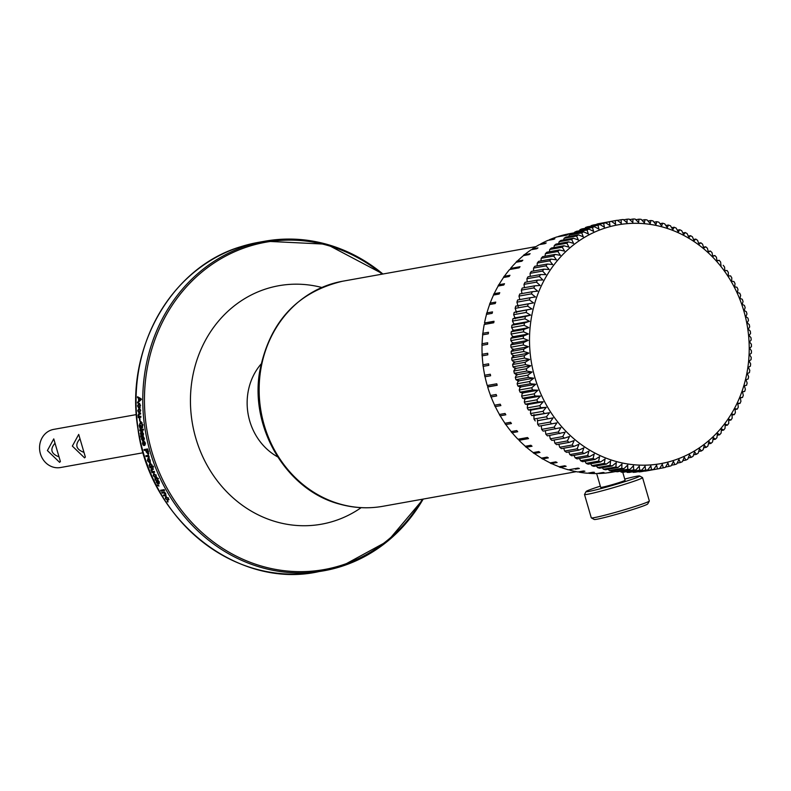 <?xml version="1.0" encoding="UTF-8"?>
<svg xmlns="http://www.w3.org/2000/svg" width="791" height="791" viewBox="0 0 791 791"><rect width="100%" height="100%" fill="white"/><g stroke="black" fill="none" stroke-linecap="round" stroke-linejoin="round"><path stroke-width="1.19" d="M277.621 456.862A58.514 52.819 -100.1 0 1 261.02 364.087M139.295 400.819A166.634 150.399 79.9 0 0 139.295 401.205L137.515 402.115A167.405 151.101 -100.1 0 0 137.525 403.024L141.124 399.673A167.405 151.101 -100.1 0 1 141.124 398.802L137.555 396.746A167.405 151.101 -100.1 0 0 137.535 397.665L139.305 398.249A166.634 150.399 79.9 0 0 139.305 398.437M138.593 401.175A167.405 151.101 -100.1 0 1 138.603 398.209L137.535 397.665M138.583 407.84L137.525 405.872L138.84 403.361L140.254 405.407L139.473 407.573L139.878 405.476L138.87 404.201M139.572 404.241L137.901 405.803L138.593 406.96M138.593 406.94L138.583 407.83M139.72 409.076L138.099 410.658L138.83 412.684L137.713 410.727L139.196 408.205L140.452 410.262L139.72 412.437M139.75 412.418L140.066 410.331L139.018 409.056M140.818 416.323L139.246 416.511L140.808 416.244A167.405 151.101 -100.1 0 0 140.897 417.233L138.267 417.707A167.405 151.101 -100.1 0 1 138.188 416.827L138.02 415.295L138.949 413.446L140.571 413.159A167.405 151.101 -100.1 0 0 140.63 414.039L139.176 414.296L138.702 416.303M138.138 415.651L139.997 416.402M139.443 418.498A167.405 151.101 -100.1 0 0 139.72 421.148L140.136 421.069A167.405 151.101 -100.1 0 1 139.869 418.429L139.869 418.469M140.63 422.681L142.39 424.955L142.153 428.01L142.825 424.965L140.62 421.771L139.127 425.687L140.096 428.495L141.421 428.257A167.405 151.101 -100.1 0 1 140.996 425.291L140.996 425.321M142.192 422.799L140.63 422.661L139.532 425.558L140.205 427.565L140.867 427.456A167.405 151.101 -100.1 0 1 140.571 425.37M139.77 429.78A167.405 151.101 -100.1 0 0 139.908 430.66L143.527 430.017A167.405 151.101 -100.1 0 1 143.389 429.137L140.462 429.671A166.634 150.399 79.9 0 0 140.6 430.531M140.946 436.434A167.405 151.101 -100.1 0 1 140.778 435.564L140.778 431.629L142.429 435.05L143.527 434.595L142.845 434.734L142.093 432.4M141.945 435.139L142.983 434.229M142.776 432.272L142.093 432.41L141.984 431.52L143.201 433.745L142.617 435.91L141.737 436.068L142.805 435.861M143.28 435.782L140.472 436.968M142.054 437.581L142.439 439.994L142.973 436.622L144.12 438.422L143.794 440.538L143.181 437.502L142.696 440.844L141.401 438.946L141.826 436.721L142.054 437.591M143.992 441.398L145.178 443.178L144.911 445.274L144.209 442.268L143.833 445.58L142.469 443.702L142.835 441.487L142.855 443.692L143.537 444.74L144.407 444.324L143.725 444.493L143.982 441.388M142.953 444.888L143.843 444.008M143.833 445.58L144.486 445.402M148.817 453.975L148.154 454.192L148.332 451.463A167.405 151.101 -100.1 0 1 147.63 448.932L144.011 449.575A167.405 151.101 -100.1 0 0 144.249 450.435L146.375 449.97A166.634 150.399 79.9 0 0 146.384 450.02M148.154 454.202L146.197 451.908A167.405 151.101 -100.1 0 1 145.702 450.178L144.249 450.435M148.945 455.952L148.698 456.11A167.405 151.101 -100.1 0 1 148.431 455.27L145.811 455.735A167.405 151.101 -100.1 0 0 146.068 456.585L148.095 456.11L146.068 456.585M148.283 456.18L149.183 457.92L147.433 456.338M150.112 460.253L149.558 462.745L147.383 460.738L147.996 458.236L150.112 460.243M150.013 466.838L149.133 465.632L149.756 463.368L151.832 465.059L151.931 466.383L153.236 466.156A167.405 151.101 -100.1 0 0 153.592 467.085L149.983 467.728A167.405 151.101 -100.1 0 1 149.667 466.908L150.419 466.67M152.06 471.861L151.032 470.507L151.14 468.865L153.088 468.49A167.405 151.101 -100.1 0 0 153.414 469.31L151.961 469.567L151.476 470.605L152.851 471.614M153.355 469.142L151.961 469.567L151.476 470.605M152.841 471.594L154.245 471.347A167.405 151.101 -100.1 0 0 154.631 472.267L152.001 472.731A167.405 151.101 -100.1 0 1 151.664 471.92L152.534 471.624M154.799 476.686L155.115 477.497L153.246 475.737L153.711 473.423L155.985 475.272L155.965 477.26M156.035 477.2L155.609 475.342L154.057 474.195L153.622 475.668L154.818 476.746M155.609 479.138L157.785 478.525A166.634 150.399 79.9 0 0 157.834 478.634M155.362 479.257L155.451 479.653A167.405 151.101 -100.1 0 0 155.619 479.999L155.283 480.167A167.405 151.101 -100.1 0 1 155.006 479.583L155.273 478.278M155.293 478.328L156.796 478.061A167.405 151.101 -100.1 0 1 156.519 477.467L156.895 477.398A167.405 151.101 -100.1 0 0 157.172 478.001L158.477 478.624L157.538 478.792A167.405 151.101 -100.1 0 0 157.913 479.593L157.538 479.653A167.405 151.101 -100.1 0 1 157.162 478.862M156.272 480.315L156.747 482.332L157.656 483.281L158.338 482.905M157.093 483.43L157.844 482.164M157.656 483.281L158.2 481.946M157.577 482.292L157.439 480.196L159.05 481.828L159.189 483.756L157.834 481.007L158.121 484.052L156.341 482.352L156.272 480.305M157.824 485.13L158.833 486.06A167.405 151.101 -100.1 0 1 158.427 485.279L157.913 485.367A167.405 151.101 -100.1 0 0 158.121 485.763L158.724 485.397M158.932 486.06L156.796 484.972M157.399 485.387L158.141 485.803M160.978 491.063L164.597 490.41A167.405 151.101 -100.1 0 1 164.162 489.649L160.553 490.291A167.405 151.101 -100.1 0 0 160.978 491.063L164.449 490.153M165.596 493.94L164.746 492.585A167.405 151.101 -100.1 0 1 164.36 491.923L161.74 492.388A167.405 151.101 -100.1 0 0 162.175 493.149L164.607 492.486M165.586 493.94L165.398 495.581L163.786 495.868A167.405 151.101 -100.1 0 1 163.332 495.126L164.933 494.84L165.121 493.851L163.608 492.902L162.175 493.149M164.933 494.84L165.121 493.851L165.705 493.446L165.517 494.434M166.11 497.193L165.813 498.567L167.554 500.238L165.428 498.637L165.616 496.491L168.176 498.162L168.394 500.001M168.523 499.882L167.791 498.231L166.061 497.193M167.623 501.949L168.147 501.86A167.405 151.101 -100.1 0 1 167.662 501.128L167.148 501.227A167.405 151.101 -100.1 0 0 167.623 501.949L168.008 501.652M361.171 507.654A121.132 109.326 79.9 0 1 333.891 521.131A121.132 109.326 -100.1 0 1 195.753 437.996A121.132 109.326 -100.1 0 1 266.389 288.784A121.132 109.326 79.9 0 1 321.759 287.469M137.515 402.115L138.217 402.135A166.634 150.399 79.9 0 0 138.217 402.372M139.295 401.205L138.217 402.135M139.305 398.249L138.603 398.209M138.257 397.151A166.634 150.399 79.9 0 0 138.237 397.705M140.768 399.069L139.028 398.427L141.451 399.336L140.007 399.93M139.028 398.427A167.405 151.101 79.9 0 0 139.008 400.81L141.124 399.603M139.008 400.81L140.709 399.949M140.749 399.307L140.066 399.03M137.525 405.872L138.227 405.872M138.455 404.379L139.424 403.39M138.84 403.341L139.542 403.361M139.473 407.563L140.175 407.553M139.394 406.683L140.096 406.712M139.878 405.476L140.58 405.476M139.572 404.211L140.086 404.29M137.723 410.727L138.425 410.707M138.593 409.254L139.513 408.235M139.611 411.538L140.323 411.567M140.066 410.331L140.768 410.311M139.72 409.046L140.244 409.125M138.583 416.758L138.89 416.778A166.634 150.399 79.9 0 0 138.959 417.579M138.02 415.295L138.722 415.255L139.651 413.416L138.949 413.446M140.58 413.248L139.651 413.416M138.188 416.827L138.89 416.778M141.006 421.791L139.918 423.155M141.935 427.15L142.687 427.318M142.39 424.955L143.082 424.876M140.867 427.456L140.205 427.565M143.389 429.157L140.462 429.671M140.343 433.498L141.035 433.369L141.47 431.51L140.788 431.629M142.805 433.695L143.497 433.567M141.984 431.52L142.677 431.411M140.778 435.564L141.46 435.436A166.634 150.399 79.9 0 0 141.589 436.098M142.281 433.557L141.589 433.686L140.956 432.499L140.758 433.636L141.896 435.139L141.589 433.686M141.638 432.38L140.956 432.499M142.736 434.981L142.054 435.109M143.211 437.502L143.893 437.354L143.22 437.492L143.359 436.751M143.557 439.677L144.249 439.539M143.754 438.521L144.437 438.372M142.696 440.844L143.379 440.686M143.023 440.617L142.479 439.984M141.411 438.946L142.093 438.797M144.921 442.1L144.239 442.258L144.367 441.507M144.644 444.423L145.336 444.275M144.812 443.276L145.495 443.108M144.14 445.343L143.576 444.72M142.469 443.702L143.151 443.533M148.046 454.222L148.718 454.004M148.441 454.004L147.571 453.372M146.197 451.898L146.859 451.691M146.375 449.97L145.702 450.178M144.704 449.456A166.634 150.399 79.9 0 0 144.921 450.227M147.838 449.713L147.442 449.861A167.405 151.101 79.9 0 0 147.937 451.631L148.609 451.424M146.127 450.099A167.405 151.101 79.9 0 0 146.632 451.879L147.779 453.381L148.668 453.035M147.937 451.631L147.779 453.381L148.51 453.144M148.56 457.089L149.222 456.852M148.016 456.397L148.678 456.16L148.095 456.11M146.503 455.616A166.634 150.399 79.9 0 0 146.731 456.348M149.558 462.725L150.211 462.468M150.043 462.488L148.807 461.885M147.383 460.738L148.036 460.491M147.808 459.324L148.144 458.236M149.361 458.849L148.609 458.958M148.926 458.839L147.769 460.688L149.232 461.904L150.349 461.4M150.379 460.046L149.726 460.293L148.095 459.126L148.748 458.889M149.726 460.293L149.232 461.904L150.082 461.588M149.133 465.632L150.399 463.091M149.983 467.728L153.533 466.927M150.339 466.7A166.634 150.399 79.9 0 0 150.626 467.441M151.16 463.931L150.32 464.08M151.585 466.423L150.933 466.71M150.952 466.73L149.539 465.642L150.478 463.991M152.129 464.95L151.21 466.631M150.695 463.921L150.053 464.188L151.486 465.227M151.032 470.507L151.674 470.21M152.604 469.281L152.119 470.309L152.604 469.281M152.001 472.731L154.561 472.089M152.337 471.713A166.634 150.399 79.9 0 0 152.643 472.425M153.256 475.737L153.879 475.421M153.583 474.452L153.751 473.413M155.55 476.449L156.302 476.37M155.609 475.342L156.242 475.015M156.232 478.802L157.785 478.525M158.309 478.436L157.538 478.792M155.006 479.583L155.629 479.247M158.507 480.651L157.884 480.997L157.785 480.266M158.754 482.985L159.386 482.668M158.684 481.927L159.298 481.571M158.121 484.052L158.724 483.697M158.447 483.677L157.775 483.222M156.341 482.352L156.954 481.996M161.285 490.163A166.634 150.399 79.9 0 0 161.572 490.667M164.37 492.655L164.953 492.249M163.786 495.868L165.972 495.176M162.471 492.259A166.634 150.399 79.9 0 0 162.758 492.753M165.438 498.637L166.189 496.066M167.87 499.259L168.602 499.052M168.434 498.834L168.364 497.806L167.791 498.231M136.368 414.593L53.689 429.384A19.38 17.491 79.9 0 0 39.55 448.042A19.38 17.491 79.9 0 0 54.164 467.382A19.38 17.491 79.9 0 0 60.512 467.53L143.191 452.739M59.602 462.34L47.391 450.563L53.758 438.886L60.393 461.539L59.602 462.34M58.732 456.733C51.089 453.797 49.833 449.308 54.955 443.276M84.568 457.87L72.347 446.094L78.714 434.417L85.359 457.069L84.568 457.87M83.688 452.264C76.045 449.328 74.789 444.839 79.921 438.807M673.537 460.451A121.29 109.474 -100.1 0 1 534.963 377.801A121.29 109.474 -100.1 0 1 605.095 228.065A121.29 109.474 -100.1 0 1 743.758 310.685A121.29 109.474 -100.1 0 1 673.537 460.451M520.666 387.343L517.848 385.978L530.326 383.744L535.705 384.268L531.72 387.748L519.242 389.983L520.31 386.305M518.708 381.321L515.94 379.68L528.418 377.445L533.747 378.187L529.614 381.519A125.947 113.677 79.9 0 0 530.326 383.744M529.614 381.519L517.136 383.754L518.402 380.263M517.848 385.978A125.947 113.677 -100.1 0 1 517.136 383.754M515.94 379.68A125.947 113.677 -100.1 0 1 515.327 377.416L516.77 374.133M517.037 375.201L514.318 373.293A125.947 113.677 -100.1 0 1 513.814 370.999L515.435 367.924M515.653 369.002L513.003 366.836A125.947 113.677 -100.1 0 1 512.608 364.522L514.397 361.655M514.555 362.743L511.995 360.32A125.947 113.677 -100.1 0 1 511.718 357.987L513.656 355.357M513.764 356.444L511.302 353.765A125.947 113.677 -100.1 0 1 511.124 351.431L513.211 349.029M513.27 350.126L510.917 347.19A125.947 113.677 -100.1 0 1 510.857 344.856L513.072 342.691M513.072 343.788L510.838 340.614A125.947 113.677 -100.1 0 1 510.887 338.281L513.23 336.373M513.181 337.47L511.085 334.059A125.947 113.677 -100.1 0 1 511.243 331.736L513.695 330.084M513.586 331.172L511.629 327.543A125.947 113.677 -100.1 0 1 511.906 325.23L514.447 323.845M514.298 324.923L512.499 321.077A125.947 113.677 -100.1 0 1 512.875 318.793L515.505 317.666M515.307 318.733L513.666 314.68A125.947 113.677 -100.1 0 1 514.15 312.425L516.859 311.565M516.602 312.623L515.139 308.371A125.947 113.677 -100.1 0 1 515.732 306.147L518.5 305.563M518.194 306.601L516.918 302.162A125.947 113.677 -100.1 0 1 517.621 299.987L530.099 297.752A125.947 113.677 79.9 0 0 529.397 299.927L533.549 302.894L528.22 303.912A125.947 113.677 79.9 0 0 527.617 306.137L531.918 308.945L514.15 312.425M519.816 299.591L518.985 296.081A125.947 113.677 -100.1 0 1 519.796 293.955L532.274 291.721A125.947 113.677 79.9 0 0 531.463 293.847L535.467 296.951L530.099 297.752M521.981 293.56L521.348 290.139A125.947 113.677 -100.1 0 1 522.258 288.062L534.736 285.828A125.947 113.677 79.9 0 0 533.826 287.904L537.662 291.137L532.274 291.721M524.453 287.667L523.998 284.355A125.947 113.677 -100.1 0 1 525.006 282.338L537.485 280.103A125.947 113.677 79.9 0 0 536.476 282.12L540.144 285.472L534.736 285.828M527.211 281.942L526.915 278.739A125.947 113.677 -100.1 0 1 528.022 276.781L540.5 274.546A125.947 113.677 79.9 0 0 539.393 276.504L542.893 279.965L537.485 280.103M530.247 276.385L530.108 273.31A125.947 113.677 -100.1 0 1 531.305 271.422L543.783 269.187A125.947 113.677 79.9 0 0 542.586 271.076L545.909 274.635L540.5 274.546M533.559 271.026L533.559 268.08A125.947 113.677 -100.1 0 1 534.845 266.27L547.332 264.036A125.947 113.677 79.9 0 0 546.037 265.845L549.181 269.494L543.783 269.187M537.138 265.865L537.257 263.067A125.947 113.677 -100.1 0 1 538.631 261.346L551.119 259.112A125.947 113.677 79.9 0 0 549.745 260.832L552.691 264.56L547.332 264.036M540.975 260.921L541.202 258.291A125.947 113.677 -100.1 0 1 542.656 256.65L555.144 254.415A125.947 113.677 79.9 0 0 553.68 256.057L556.449 259.844L551.119 259.112M545.058 256.215L545.375 253.753A125.947 113.677 -100.1 0 1 546.907 252.191L559.385 249.966A125.947 113.677 79.9 0 0 557.853 251.518L560.423 255.364L555.144 254.415M549.369 251.756L549.765 249.462A125.947 113.677 -100.1 0 1 551.376 248.008L563.854 245.774A125.947 113.677 79.9 0 0 562.243 247.227L564.616 251.123L559.385 249.966M553.908 247.553L554.353 245.447A125.947 113.677 -100.1 0 1 556.033 244.083L568.521 241.848A125.947 113.677 79.9 0 0 566.84 243.213L569.016 247.138L563.854 245.774M558.654 243.618L559.148 241.71A125.947 113.677 -100.1 0 1 560.888 240.444L573.376 238.21A125.947 113.677 79.9 0 0 571.626 239.475L573.604 243.42L568.521 241.848M563.597 239.96L564.112 238.259A125.947 113.677 -100.1 0 1 565.921 237.102L578.399 234.868A125.947 113.677 79.9 0 0 576.59 236.025L578.369 239.98L573.376 238.21M568.729 236.598L569.243 235.105A125.947 113.677 -100.1 0 1 571.112 234.057L583.59 231.822A125.947 113.677 79.9 0 0 581.731 232.87L583.303 236.825L578.399 234.868M574.039 233.533L574.533 232.257A125.947 113.677 -100.1 0 1 576.451 231.318L588.929 229.083A125.947 113.677 79.9 0 0 587.011 230.023L588.385 233.968L583.59 231.822M579.496 230.774L579.961 229.726A125.947 113.677 -100.1 0 1 581.919 228.896L594.397 226.661A125.947 113.677 79.9 0 0 592.439 227.492L593.616 231.407L588.929 229.083M585.113 228.332L585.508 227.511A125.947 113.677 -100.1 0 1 587.505 226.799L599.993 224.565A125.947 113.677 79.9 0 0 597.986 225.277L598.965 229.153L594.397 226.661M590.857 226.206L591.164 225.623A125.947 113.677 -100.1 0 1 593.201 225.03L605.679 222.805A125.947 113.677 79.9 0 0 603.652 223.388L604.423 227.225L599.993 224.565M596.721 224.407L596.918 224.071A125.947 113.677 -100.1 0 1 598.985 223.596L611.463 221.361A125.947 113.677 79.9 0 0 609.396 221.836L609.98 225.613L605.679 222.805M602.693 222.933L615.22 220.62L615.705 225.287M656.372 464.317L657.459 468.925A125.947 113.677 79.9 0 0 659.546 468.579L647.068 470.813A125.947 113.677 -100.1 0 1 644.981 471.159L644.823 471.031M538.078 420.634L553.117 417.895L550.17 422.078L537.692 424.312A125.947 113.677 -100.1 0 0 539.076 426.141L556.894 422.888L554.145 427.15L541.667 429.384A125.947 113.677 -100.1 0 0 543.13 431.125L560.888 427.654L558.337 431.985L545.859 434.219A125.947 113.677 -100.1 0 0 547.402 435.881L565.11 432.193L562.747 436.583L550.269 438.817A125.947 113.677 -100.1 0 0 551.891 440.399L564.369 438.165L569.53 436.494L567.365 440.933L554.887 443.168A125.947 113.677 -100.1 0 0 556.577 444.651L569.055 442.416L574.137 440.547L572.18 445.017L559.702 447.251A125.947 113.677 -100.1 0 0 561.452 448.635L573.93 446.401L578.923 444.324L577.163 448.823L564.685 451.058A125.947 113.677 -100.1 0 0 566.504 452.343L578.982 450.109L583.877 447.835L582.324 452.353L569.836 454.588A125.947 113.677 -100.1 0 0 571.705 455.764L584.193 453.53L588.979 451.068L587.624 455.576L575.146 457.811A125.947 113.677 -100.1 0 0 577.064 458.889L589.542 456.654L594.219 453.994L593.062 458.503L580.584 460.738A125.947 113.677 -100.1 0 0 582.552 461.697L595.03 459.462L599.578 456.634L598.629 461.113L586.141 463.348A125.947 113.677 -100.1 0 0 588.148 464.198L600.626 461.964L605.056 458.958L604.294 463.407L591.816 465.642A125.947 113.677 -100.1 0 0 593.853 466.374L606.331 464.139L610.612 460.965L610.049 465.375L597.571 467.61A125.947 113.677 -100.1 0 0 599.637 468.223L612.115 465.988L616.258 462.656L615.882 467.006L603.404 469.241A125.947 113.677 -100.1 0 0 605.501 469.745L617.979 467.511L621.963 464.02L621.775 468.312L609.297 470.536A125.947 113.677 -100.1 0 0 611.403 470.922L623.881 468.687L627.708 465.068L627.718 469.271L615.23 471.505A125.947 113.677 -100.1 0 0 617.356 471.762L629.834 469.528L633.492 465.77L633.68 469.884L621.192 472.118A125.947 113.677 -100.1 0 0 623.318 472.257L635.796 470.022L639.286 466.146L639.652 470.161L627.164 472.395A125.947 113.677 -100.1 0 0 629.29 472.415L641.768 470.18L645.08 466.186L645.614 470.091L633.136 472.326A125.947 113.677 -100.1 0 0 635.252 472.217L647.73 469.983L650.855 465.899L651.557 469.686A125.947 113.677 79.9 0 0 653.663 469.449L641.185 471.683A125.947 113.677 -100.1 0 1 639.079 471.911L638.703 471.604M633.136 472.326L632.582 471.822M627.164 472.395L626.462 471.693M621.192 472.118L620.352 471.218M615.23 471.505L614.291 470.408M609.297 470.536L608.269 469.241M603.404 469.241L602.317 467.748M597.571 467.61L596.434 465.909M591.816 465.642L590.659 463.753M586.141 463.348L584.984 461.262M580.584 460.738L579.437 458.464M575.146 457.811L574.039 455.349M569.836 454.588L568.778 451.938M564.685 451.058L563.696 448.24M559.702 447.251L558.802 444.255M554.887 443.168L554.096 440.004M550.269 438.817L549.597 435.495M545.859 434.219L545.325 430.739M541.667 429.384L541.281 425.746M537.692 424.312L537.445 419.754M535.26 420.941A125.947 113.677 -100.1 0 1 533.965 419.032L533.955 414.593M534.548 415.502L531.69 415.532A125.947 113.677 -100.1 0 1 530.484 413.555L530.702 409.244M531.255 410.183L528.378 409.936A125.947 113.677 -100.1 0 1 527.261 407.899L527.706 403.726M528.21 404.695L525.333 404.161A125.947 113.677 -100.1 0 1 524.314 402.075L524.967 398.051M525.422 399.05L522.554 398.239A125.947 113.677 -100.1 0 1 521.635 396.093L522.505 392.237M522.91 393.256L520.063 392.168A125.947 113.677 -100.1 0 1 519.242 389.983M520.063 392.168L532.541 389.933L537.939 390.24L534.113 393.859A125.947 113.677 79.9 0 0 535.032 396.004L540.451 396.083L536.792 399.841L524.314 402.075M531.72 387.748A125.947 113.677 79.9 0 0 532.541 389.933M514.318 373.293L526.796 371.058L532.086 372.007L527.805 375.181L515.327 377.416M527.805 375.181A125.947 113.677 79.9 0 0 528.418 377.445M522.554 398.239L535.032 396.004M534.113 393.859L521.635 396.093M513.003 366.836L525.481 364.602L530.712 365.758L526.302 368.764A125.947 113.677 79.9 0 0 526.796 371.058M526.302 368.764L513.814 370.999M525.333 404.161L537.811 401.927L543.229 401.788L539.749 405.664A125.947 113.677 79.9 0 0 540.856 407.701L546.274 407.335L542.962 411.33L530.484 413.555M536.792 399.841A125.947 113.677 79.9 0 0 537.811 401.927M511.995 360.32L524.482 358.086L529.644 359.45L525.095 362.288L512.608 364.522M525.095 362.288A125.947 113.677 79.9 0 0 525.481 364.602M528.378 409.936L540.856 407.701M539.749 405.664L527.261 407.899M511.302 353.765L523.78 351.53L528.872 353.102L524.196 355.752A125.947 113.677 79.9 0 0 524.482 358.086M524.196 355.752L511.718 357.987M531.69 415.532L549.567 412.714L546.443 416.798A125.947 113.677 79.9 0 0 547.748 418.706M542.962 411.33A125.947 113.677 79.9 0 0 544.178 413.298M510.917 347.19L523.395 344.955L528.398 346.725L523.612 349.197L511.124 351.431M523.612 349.197A125.947 113.677 79.9 0 0 523.78 351.53M546.443 416.798L533.965 419.032M510.838 340.614L523.326 338.38L528.23 340.348L523.335 342.622A125.947 113.677 79.9 0 0 523.395 344.955M523.335 342.622L510.857 344.856M550.17 422.078A125.947 113.677 79.9 0 0 551.564 423.907M511.085 334.059L523.563 331.825L528.358 333.97L523.375 336.046L510.887 338.281M523.375 336.046A125.947 113.677 79.9 0 0 523.326 338.38M554.145 427.15A125.947 113.677 79.9 0 0 555.608 428.89M511.629 327.543L524.117 325.309L528.803 327.632L523.721 329.501A125.947 113.677 79.9 0 0 523.563 331.825M523.721 329.501L511.243 331.736M558.337 431.985A125.947 113.677 79.9 0 0 559.88 433.646M512.499 321.077L524.977 318.842L529.535 321.334L524.384 323.005L511.906 325.23M524.384 323.005A125.947 113.677 79.9 0 0 524.117 325.309M562.747 436.583A125.947 113.677 79.9 0 0 564.369 438.165M513.666 314.68L526.144 312.445L530.583 315.105L525.353 316.558A125.947 113.677 79.9 0 0 524.977 318.842M525.353 316.558L512.875 318.793M567.365 440.933A125.947 113.677 79.9 0 0 569.055 442.416M526.638 310.191A125.947 113.677 79.9 0 0 526.144 312.445M572.18 445.017A125.947 113.677 79.9 0 0 573.93 446.401M515.139 308.371L527.617 306.137M528.22 303.912L515.732 306.147M577.163 448.823A125.947 113.677 79.9 0 0 578.982 450.109M516.918 302.162L529.397 299.927M582.324 452.353A125.947 113.677 79.9 0 0 584.193 453.53M518.985 296.081L531.463 293.847M587.624 455.576A125.947 113.677 79.9 0 0 589.542 456.654M521.348 290.139L533.826 287.904M593.062 458.503A125.947 113.677 79.9 0 0 595.03 459.462M523.998 284.355L536.476 282.12M598.629 461.113A125.947 113.677 79.9 0 0 600.626 461.964M526.915 278.739L539.393 276.504M604.294 463.407A125.947 113.677 79.9 0 0 606.331 464.139M530.108 273.31L542.586 271.076M610.049 465.375A125.947 113.677 79.9 0 0 612.115 465.988M533.559 268.08L546.037 265.845M615.882 467.006A125.947 113.677 79.9 0 0 617.979 467.511M537.257 263.067L549.745 260.832M621.775 468.312A125.947 113.677 79.9 0 0 623.881 468.687M541.202 258.291L553.68 256.057M627.718 469.271A125.947 113.677 79.9 0 0 629.834 469.528M545.375 253.753L557.853 251.518M633.68 469.884A125.947 113.677 79.9 0 0 635.796 470.022M549.765 249.462L562.243 247.227M639.652 470.161A125.947 113.677 79.9 0 0 641.768 470.18M554.353 245.447L566.84 243.213M645.614 470.091A125.947 113.677 79.9 0 0 647.73 469.983M559.148 241.71L571.626 239.475M651.557 469.686L639.079 471.911M564.112 238.259L576.59 236.025M657.459 468.925L644.981 471.159M569.243 235.105L581.731 232.87M662.037 463.397L663.313 467.827A125.947 113.677 79.9 0 0 665.379 467.362L667.93 463.022M663.313 467.827L659.605 468.49M574.533 232.257L587.011 230.023M667.624 462.152L669.087 466.393L665.577 467.026M669.087 466.393A125.947 113.677 79.9 0 0 671.124 465.81L673.487 461.41M579.961 229.726L592.439 227.492M673.141 460.58L674.782 464.633A125.947 113.677 79.9 0 0 676.78 463.921L678.945 459.482M674.782 464.633L671.44 465.227M585.508 227.511L597.986 225.277M678.569 458.691L680.369 462.527L677.185 463.101M680.369 462.527A125.947 113.677 79.9 0 0 682.336 461.707L684.294 457.228M591.164 225.623L603.652 223.388M683.889 456.486L685.846 460.115A125.947 113.677 79.9 0 0 687.755 459.175L689.515 454.667M685.846 460.115L682.791 460.659M596.918 224.071L609.396 221.836M689.08 453.975L691.176 457.376L688.259 457.9M691.176 457.376A125.947 113.677 79.9 0 0 693.045 456.328L694.607 451.809M621.301 223.369L617.306 220.274A125.947 113.677 79.9 0 0 615.22 220.62M694.142 451.157L696.367 454.331A125.947 113.677 79.9 0 0 698.176 453.174L699.541 448.655M696.367 454.331L693.559 454.835M617.474 220.392L621.113 219.74L621.35 224.308M627.045 222.746L623.219 219.512A125.947 113.677 79.9 0 0 621.113 219.74M699.046 448.052L701.399 450.979L698.69 451.463M701.399 450.979A125.947 113.677 79.9 0 0 703.15 449.723L704.306 445.214M623.585 219.829L627.045 219.206L627.045 223.655M632.83 222.449L629.161 219.107A125.947 113.677 79.9 0 0 627.045 219.206M703.792 444.661L706.254 447.35A125.947 113.677 79.9 0 0 707.935 445.986L708.894 441.497M706.254 447.35L703.644 447.815M629.715 219.611L632.998 219.018L632.78 223.339M638.624 222.489L635.124 219.038A125.947 113.677 79.9 0 0 632.998 219.018M708.36 440.992L710.921 443.425L708.39 443.88M710.921 443.425A125.947 113.677 79.9 0 0 712.533 441.961L713.294 437.512M635.835 219.73L638.97 219.176L638.525 223.349M644.418 222.864L641.096 219.315A125.947 113.677 79.9 0 0 638.97 219.176M712.74 437.067L715.38 439.232A125.947 113.677 79.9 0 0 716.923 437.68L717.486 433.27M715.38 439.232L712.918 439.677M641.936 220.205L644.942 219.671L644.279 223.695M650.202 223.576L647.058 219.928A125.947 113.677 79.9 0 0 644.942 219.671M716.923 432.885L719.632 434.783L717.239 435.218M719.632 434.783A125.947 113.677 79.9 0 0 721.095 433.142L721.461 428.791M648.007 221.025L650.884 220.511L650.014 224.367M655.947 224.614L652.99 220.887A125.947 113.677 79.9 0 0 650.884 220.511M720.888 428.455L723.656 430.086A125.947 113.677 79.9 0 0 725.031 428.356L725.209 424.075M723.656 430.086L721.313 430.512M654.019 222.182L656.797 221.688L655.719 225.366M661.652 225.979L658.883 222.192A125.947 113.677 79.9 0 0 656.797 221.688M724.625 423.798L727.443 425.153L725.149 425.568M727.443 425.153A125.947 113.677 79.9 0 0 728.738 423.353L728.729 419.141M659.981 223.685L662.65 223.2L661.385 226.701M667.288 227.67L664.717 223.823A125.947 113.677 79.9 0 0 662.65 223.2M728.135 418.914L730.983 420.001A125.947 113.677 79.9 0 0 732.189 418.123L731.991 414M730.983 420.001L728.729 420.407M665.854 225.514L668.444 225.049L666.991 228.352M672.854 229.677L670.481 225.791A125.947 113.677 79.9 0 0 668.444 225.049M731.408 413.831L734.275 414.642L732.041 415.048M734.275 414.642A125.947 113.677 79.9 0 0 735.373 412.694L735.007 408.67M671.638 227.679L674.14 227.235L672.518 230.319M678.322 232L676.147 228.085A125.947 113.677 79.9 0 0 674.14 227.235M734.414 408.561L737.291 409.095A125.947 113.677 79.9 0 0 738.3 407.078L737.766 403.163M737.291 409.095L735.086 409.491M677.304 230.161L679.746 229.726L677.956 232.594M683.691 234.64L681.713 230.695A125.947 113.677 79.9 0 0 679.746 229.726M737.172 403.113L740.03 403.37L737.845 403.756M740.03 403.37A125.947 113.677 79.9 0 0 740.94 401.294L740.238 397.497M682.851 232.969L685.233 232.544L683.286 235.184M688.921 237.567L687.152 233.622A125.947 113.677 79.9 0 0 685.233 232.544M739.654 397.507L742.502 397.478A125.947 113.677 79.9 0 0 743.303 395.352L742.215 390.734M742.502 397.478L740.307 397.873M688.259 236.084L690.583 235.669L688.496 238.071M694.033 240.8L692.451 236.845A125.947 113.677 79.9 0 0 690.583 235.669M741.859 391.753L744.677 391.446L742.482 391.842M744.677 391.446A125.947 113.677 79.9 0 0 745.379 389.271L744.094 384.831M693.509 239.495L695.793 239.08L693.569 241.245M698.977 244.31L697.603 240.365A125.947 113.677 79.9 0 0 695.793 239.08M743.787 385.86L746.556 385.286A125.947 113.677 79.9 0 0 747.149 383.062L745.686 378.81M698.591 243.193L700.836 242.788L698.493 244.706M703.763 248.087L702.596 244.182A125.947 113.677 79.9 0 0 700.836 242.788M745.429 379.868L748.138 379.008A125.947 113.677 79.9 0 0 748.632 376.753L746.991 372.699M703.496 247.178L705.71 246.782L703.258 248.433M708.38 252.141L707.401 248.265A125.947 113.677 79.9 0 0 705.71 246.782M746.783 373.767L749.413 372.64A125.947 113.677 79.9 0 0 749.799 370.356L747.989 366.51M708.202 251.429L710.397 251.034L707.846 252.428M712.8 256.442L712.019 252.606A125.947 113.677 79.9 0 0 710.397 251.034M747.841 367.588L750.392 366.193A125.947 113.677 79.9 0 0 750.659 363.89L748.701 360.251M712.691 255.938L714.886 255.542L712.256 256.67M717.012 260.981L716.438 257.213A125.947 113.677 79.9 0 0 714.886 255.542M748.602 361.349L751.055 359.687A125.947 113.677 79.9 0 0 751.213 357.364L749.107 353.963M716.972 260.694L719.167 260.298L716.448 261.159M721.115 266.715L720.631 262.048A125.947 113.677 79.9 0 0 719.167 260.298M749.057 355.05L751.401 353.142A125.947 113.677 79.9 0 0 751.45 350.809L749.215 347.635M721.006 265.687L720.443 265.875M724.843 271.679L724.596 267.121A125.947 113.677 79.9 0 0 723.211 265.292M749.215 348.732L751.44 346.577A125.947 113.677 79.9 0 0 751.381 344.243L749.018 341.307M728.333 276.84L728.323 272.391A125.947 113.677 79.9 0 0 727.028 270.492L724.21 270.799M749.077 342.404L751.163 340.001A125.947 113.677 79.9 0 0 750.995 337.668L748.523 334.979M731.586 282.189L731.804 277.868A125.947 113.677 79.9 0 0 730.597 275.901L727.75 275.93M748.632 336.076L750.58 333.446A125.947 113.677 79.9 0 0 750.293 331.113L747.732 328.68M734.582 287.706L735.027 283.534A125.947 113.677 79.9 0 0 733.91 281.497L731.042 281.25M747.89 329.778L749.68 326.91A125.947 113.677 79.9 0 0 749.285 324.597L746.645 322.431M737.321 293.382L737.983 289.358A125.947 113.677 79.9 0 0 736.965 287.262L734.088 286.738M746.852 323.509L748.474 320.424A125.947 113.677 79.9 0 0 747.97 318.14L745.26 316.232M739.793 299.186L740.663 295.34A125.947 113.677 79.9 0 0 739.733 293.194L736.866 292.383M745.518 317.3L746.971 314.007A125.947 113.677 79.9 0 0 746.358 311.753L743.58 310.112M741.988 305.128L743.056 301.45A125.947 113.677 79.9 0 0 742.235 299.255L739.377 298.167M743.896 311.17L745.162 307.679A125.947 113.677 79.9 0 0 744.44 305.455L741.622 304.09M653.663 469.449L656.599 465.266M659.546 468.579L662.294 464.307M615.606 224.328L611.463 221.361M518.135 380.985L533.747 378.187M522.317 393.038L537.939 390.24M527.617 404.587L543.229 401.788M533.955 415.502L549.567 412.714M517.927 305.682L533.549 302.894M514.961 317.893L530.583 315.105M513.181 330.43L528.803 327.632M512.617 343.136L528.23 340.348M513.25 355.901L528.872 353.102M515.099 368.557L530.712 365.758M516.474 374.805L532.086 372.007M514.031 362.248L529.644 359.45M512.786 349.523L528.398 346.725M512.746 336.768L528.358 333.97M513.923 324.132L529.535 321.334M516.305 311.743L531.918 308.945M537.494 420.693L553.117 417.895M530.662 410.134L546.274 407.335M524.828 398.882L540.451 396.083M520.082 387.066L535.705 384.268M493.95 321.68L484.507 322.975L494.029 321.265A121.142 109.336 79.9 0 0 493.742 322.768L484.221 324.478A121.142 109.336 -100.1 0 0 482.886 333.288L488.472 332.289A121.142 109.336 79.9 0 0 488.304 333.822L482.718 334.82A121.142 109.336 -100.1 0 0 482.095 343.759L487.681 342.75A121.142 109.336 79.9 0 0 487.632 344.293L482.045 345.291A121.142 109.336 -100.1 0 0 482.134 354.289L487.721 353.29A121.142 109.336 79.9 0 0 487.8 354.833L482.213 355.831A121.142 109.336 -100.1 0 0 483.014 364.809L488.601 363.811A121.142 109.336 79.9 0 0 488.798 365.343L483.212 366.342A121.142 109.336 -100.1 0 0 484.725 375.241L490.301 374.232A121.142 109.336 79.9 0 0 490.618 375.755L485.041 376.753A121.142 109.336 -100.1 0 0 487.236 385.494L496.768 383.783A121.142 109.336 79.9 0 0 497.203 385.276L487.681 386.977L487.711 385.405M488.116 386.779L497.163 385.158M484.764 324.379L484.972 323.292M519.222 267.694L510.759 269.207L510.502 268.436L520.033 266.735A121.142 109.336 79.9 0 0 519.094 267.842L509.562 269.553A121.142 109.336 -100.1 0 0 504.381 276.296L509.968 275.298A121.142 109.336 79.9 0 0 509.127 276.504L503.541 277.503A121.142 109.336 -100.1 0 0 498.933 284.74L504.51 283.732A121.142 109.336 79.9 0 0 503.768 285.017L498.192 286.016A121.142 109.336 -100.1 0 0 494.177 293.698L499.764 292.69A121.142 109.336 79.9 0 0 499.131 294.044L493.544 295.043A121.142 109.336 -100.1 0 0 490.173 303.101L495.759 302.103A121.142 109.336 79.9 0 0 495.235 303.517L489.649 304.515A121.142 109.336 -100.1 0 0 486.94 312.89L492.526 311.891A121.142 109.336 79.9 0 0 492.121 313.345L486.534 314.343A121.142 109.336 -100.1 0 0 484.507 322.975M558.238 236.697L567.79 234.789A121.142 109.336 79.9 0 0 566.455 235.224L556.933 236.924A121.142 109.336 -100.1 0 0 549.29 239.792L554.867 238.793A121.142 109.336 79.9 0 0 553.581 239.347L547.995 240.345A121.142 109.336 -100.1 0 0 540.629 243.944L546.215 242.946A121.142 109.336 79.9 0 0 544.979 243.628L539.393 244.627A121.142 109.336 -100.1 0 0 532.363 248.928L537.949 247.929A121.142 109.336 79.9 0 0 536.773 248.73L531.186 249.729A121.142 109.336 -100.1 0 0 524.542 254.702L530.128 253.703A121.142 109.336 79.9 0 0 529.021 254.613L523.444 255.612A121.142 109.336 -100.1 0 0 517.245 261.218L522.821 260.219A121.142 109.336 79.9 0 0 521.803 261.238L516.216 262.236A121.142 109.336 -100.1 0 0 510.502 268.436M519.015 440.32L524.631 439.282L519.015 440.32A121.142 109.336 -100.1 0 0 525.333 446.262L530.919 445.264A121.142 109.336 79.9 0 0 532.036 446.243L526.46 447.241A121.142 109.336 -100.1 0 0 533.203 452.581L538.78 451.572A121.142 109.336 79.9 0 0 539.976 452.442L534.39 453.441A121.142 109.336 -100.1 0 0 541.509 458.127L547.095 457.129A121.142 109.336 79.9 0 0 548.341 457.87L542.764 458.869A121.142 109.336 -100.1 0 0 550.2 462.873L555.786 461.875A121.142 109.336 79.9 0 0 557.091 462.498L551.505 463.496A121.142 109.336 -100.1 0 0 559.217 466.779L564.794 465.78A121.142 109.336 79.9 0 0 566.138 466.285L560.552 467.283A121.142 109.336 -100.1 0 0 568.472 469.824L577.994 468.124A121.142 109.336 79.9 0 0 579.368 468.49L575.423 469.201M487.681 386.977A121.142 109.336 -100.1 0 0 490.558 395.5L496.135 394.501A121.142 109.336 79.9 0 0 496.689 395.945L491.102 396.944A121.142 109.336 -100.1 0 0 494.642 405.19L500.219 404.191A121.142 109.336 79.9 0 0 500.881 405.575L495.304 406.574A121.142 109.336 -100.1 0 0 499.457 414.474L505.044 413.475A121.142 109.336 79.9 0 0 505.815 414.8L500.228 415.799A121.142 109.336 -100.1 0 0 504.984 423.284L510.571 422.285A121.142 109.336 79.9 0 0 511.441 423.541L505.854 424.54A121.142 109.336 -100.1 0 0 511.174 431.57L516.76 430.571A121.142 109.336 79.9 0 0 517.719 431.728L512.133 432.736A121.142 109.336 -100.1 0 0 517.967 439.242L527.498 437.542A121.142 109.336 79.9 0 0 528.546 438.61L524.601 439.321M519.025 440.28L518.659 439.124M519.203 439.667L528.032 438.085M484.893 376.734L484.596 375.32M483.074 366.302L482.886 364.869M482.075 355.762L482.006 354.328M481.917 345.202L481.956 343.769M482.589 334.702L482.747 333.278M486.425 314.185L486.801 312.821M489.55 304.327L490.034 303.012M493.455 294.835L494.049 293.58M498.112 285.798L498.805 284.602M503.481 277.255L504.272 276.138M516.197 261.969L517.146 261.02M523.444 255.325L524.473 254.484M532.234 249.541L532.363 248.928M567.483 234.146L573.08 233.088A121.142 109.336 79.9 0 0 571.715 233.385L566.129 234.383A121.142 109.336 -100.1 0 0 558.268 236.499M569.846 470.2A121.142 109.336 -100.1 0 0 577.905 471.98L583.491 470.981A121.142 109.336 79.9 0 0 584.885 471.218L579.299 472.217A121.142 109.336 -100.1 0 0 587.446 473.226L593.023 472.217A121.142 109.336 79.9 0 0 594.427 472.326L588.85 473.325A121.142 109.336 -100.1 0 0 597.017 473.552L602.594 472.553A121.142 109.336 79.9 0 0 603.998 472.524L598.421 473.522A121.142 109.336 -100.1 0 0 606.549 472.959L612.125 471.96A121.142 109.336 79.9 0 0 613.519 471.792L607.883 472.721M569.827 470.151L569.688 469.607M560.552 467.511L559.306 467.046M551.485 463.714L550.269 463.13M542.725 459.077L541.558 458.375M534.33 453.619L533.223 452.818M526.381 447.399L525.333 446.5M567.503 234.087A121.142 109.336 -100.1 0 1 570.39 233.523L574.315 232.821M615.635 471.555L613.074 472.009A121.142 109.336 -100.1 0 1 607.933 472.791M512.034 432.855L511.134 431.777M505.746 424.638L504.935 423.482M500.11 415.878L499.388 414.642M495.166 406.633L494.553 405.338M490.974 396.973L490.46 395.638M487.701 386.967L493.258 385.978M591.342 517.887L594.219 519.469A27.903 1.404 -16.2 0 0 613.875 515.079A27.903 1.404 -16.2 0 0 643.073 506.042A27.903 1.404 -16.2 0 0 647.73 503.916L649.322 501.049A30.226 1.523 163.8 0 1 644.269 503.343A30.226 1.523 163.8 0 1 612.639 513.141A30.226 1.523 163.8 0 1 591.342 517.887A30.226 1.523 163.8 0 1 591.282 517.828L584.5 494.484A30.226 1.523 -16.2 0 0 605.155 489.995A30.226 1.523 -16.2 0 0 637.487 480.008A30.226 1.523 -16.2 0 0 642.549 477.626A30.226 1.523 -16.2 0 0 642.49 477.556L639.622 475.984A27.903 1.404 163.8 0 1 634.995 478.239A27.903 1.404 163.8 0 1 604.502 487.642A27.903 1.404 163.8 0 1 586.101 491.527A27.903 1.404 163.8 0 1 600.32 486.168M642.549 477.626L649.332 500.96A30.226 1.523 163.8 0 1 649.322 501.049M596.661 473.552L600.676 487.375A12.715 0.643 -16.2 0 0 609.357 485.486A12.715 0.643 -16.2 0 0 622.952 481.284A12.715 0.643 -16.2 0 0 625.088 480.275L622.744 472.227M624.732 479.079A27.903 1.404 163.8 0 1 639.622 475.984M586.101 491.527L584.519 494.405A30.226 1.523 -16.2 0 0 584.5 494.484M341.03 566.544A167.405 151.101 -100.1 0 1 323.875 570.776A167.405 151.101 -100.1 0 1 147.63 442.199A167.405 151.101 -100.1 0 1 247.741 245.437A167.405 151.101 -100.1 0 1 264.886 241.206A167.405 151.101 -100.1 0 1 382.903 274.012M422.414 499.21A166.258 150.063 -100.1 0 1 341.346 565.328A166.258 150.063 -100.1 0 1 151.734 451.226A166.258 150.063 -100.1 0 1 248.69 246.426A166.258 150.063 -100.1 0 1 382.132 274.151M423.294 499.052L387.887 541.024L341.069 566.534L317.161 571.982A167.405 151.101 -100.1 0 1 140.907 443.395A167.405 151.101 -100.1 0 1 241.018 246.634A167.405 151.101 -100.1 0 1 258.173 242.402L264.886 241.206L326.634 244.221L383.012 273.993M423.185 499.072A167.405 151.101 -100.1 0 1 341.099 566.524M139.404 416.491L140.106 416.452M140.511 421.791L141.213 421.712M142.004 436.019L142.687 435.881M142.607 438.906L143.29 438.758M143.675 443.662L144.358 443.484M163.608 492.892L164.192 492.496M341 504.312A114.319 103.176 -100.1 0 1 259.141 388.846A114.319 103.176 -100.1 0 1 342.543 281.24C296.694 292.186 269.019 322.58 259.517 372.403C250.035 429.424 287.509 491.102 340.298 504.282C354.427 508.129 368.606 508.801 382.824 506.299A114.319 103.176 -100.1 0 1 341 504.312M317.161 571.982C236.38 588.919 149.509 519.519 137.99 429.078C124.395 349.622 170.905 267.111 240.978 246.644L258.173 242.402M139.789 404.221L139.087 404.211M139.908 409.056L139.206 409.066M141.411 422.582L140.719 422.651M143.309 435.772L142.617 435.91M143.794 437.374L143.181 437.502M144.249 442.258L144.931 442.09M144.822 442.12L144.209 442.268M150.428 462.409L149.776 462.666M151.783 468.588L151.14 468.875M151.575 469.676L152.218 469.379M154.403 473.997L153.77 474.303M156.094 478.842L155.431 479.188M154.917 478.446L155.54 478.11M157.31 480.76L156.697 481.096M158.348 480.72L157.834 481.007M165.813 494.326L165.23 494.731M169.027 499.497L168.463 499.932M166.278 496.936L165.705 497.361M535.991 246.614L342.543 281.24M576.273 471.673L382.824 506.299"/></g></svg>
